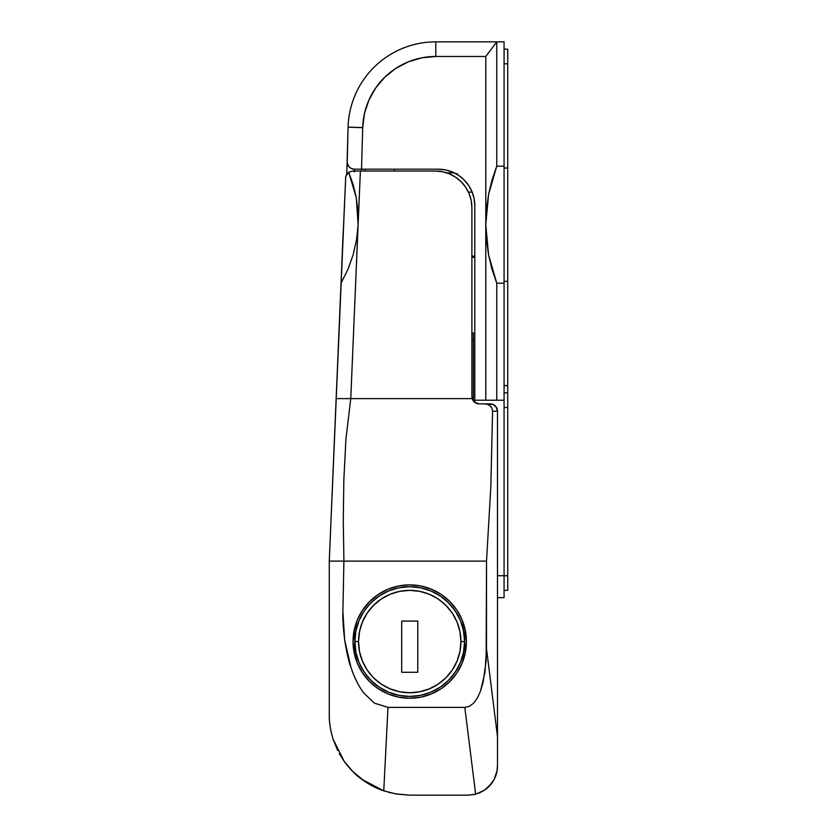 <?xml version="1.0" encoding="UTF-8"?>
<svg xmlns="http://www.w3.org/2000/svg" width="837" height="837" viewBox="0 0 837 837"><rect width="100%" height="100%" fill="white"/><g stroke="black" fill="none" stroke-linecap="round" stroke-linejoin="round"><path stroke-width="1.26" d="M496.759 41.85L504.073 41.85L504.073 166.176L496.759 166.176L496.759 41.85L504.073 41.85L504.073 597.67L497.481 597.67L504.073 597.67L504.073 575.73L497.481 575.73L507.724 575.73L504.073 575.73L504.073 400.212L485.784 400.212L485.784 224.682L486.485 239.874L488.567 254.846L492.01 269.357L496.759 283.199L496.759 400.212L504.073 400.212L504.073 166.176L496.759 166.176L492.01 180.018L488.567 194.529L486.485 209.501L485.784 224.682L485.784 56.477L435.805 56.477L421.796 57.837L408.299 61.844L395.817 68.372L384.832 77.171L375.729 87.916L368.845 100.199L364.451 113.581L362.703 127.548L361.532 169.189L438.253 169.189L445.378 169.89L452.242 171.972L458.561 175.351L464.106 179.903L468.647 185.448L472.026 191.767L474.108 198.62L474.809 205.756L474.809 402.419L474.809 400.212L485.784 400.212L485.784 56.477L496.759 41.85L496.759 166.176L488.567 194.529L485.784 224.682L488.567 254.846L496.759 283.199L504.073 283.199L496.759 283.199L496.759 400.212L474.809 400.212L474.809 205.756A36.566 36.566 0 0 0 438.243 169.189L354.417 169.189L361.532 169.189L362.703 127.548A73.133 73.133 0 0 1 435.805 56.477L435.805 41.85L496.759 41.85L485.784 56.477L435.805 56.477L435.805 41.85L496.759 41.85M347.083 162.514L348.077 127.14A87.759 87.759 0 0 1 435.805 41.85A87.759 87.759 0 0 0 348.077 127.14L362.703 127.695M354.323 171.972L354.417 169.189L351.571 168.614L349.175 166.971L347.219 163.131L348.077 127.14L362.703 127.548M361.458 169.189L361.458 171.03M354.354 171.03L354.417 169.189L352.963 169.043A7.313 7.313 0 0 0 352.973 169.043L351.571 168.614A7.313 7.313 0 0 0 351.582 168.614L349.175 166.971L347.606 164.533L347.114 161.667A7.313 7.313 0 0 0 347.114 161.677M351.582 168.614A7.313 7.313 0 0 1 347.209 163.121A7.313 7.313 0 0 0 350.295 167.913M347.114 161.667L346.759 174.18M474.809 256.122L471.89 256.122L474.809 256.122M457.264 173.489L457.264 174.525M466.408 641.571A56.675 56.675 0 0 1 409.722 698.246A56.675 56.675 0 0 1 353.047 641.571L354.135 652.619L357.357 663.26L362.599 673.053L369.651 681.642L378.23 688.694L388.033 693.936L398.663 697.158L409.722 698.246L420.781 697.158L431.411 693.936L441.214 688.694L449.804 681.642L456.856 673.053L462.087 663.26L465.309 652.619L466.408 641.571L465.309 630.512L462.087 619.872L456.856 610.079L449.804 601.489L441.214 594.437L431.411 589.206L420.781 585.973L409.722 584.885L398.663 585.973L388.033 589.206L378.23 594.437L369.651 601.489L362.599 610.079L357.357 619.872L354.135 630.512L353.047 641.571A56.675 56.675 0 0 1 409.722 584.885A56.675 56.675 0 0 1 466.408 641.571M475.144 402.649L479.203 403.873A7.313 7.313 0 0 1 471.89 396.56L471.89 207.597L471.89 396.56A7.313 7.313 0 0 0 472.183 398.611L350.766 398.611L358.121 224.703L356.541 239.884L353.13 254.856L347.93 269.368L341.015 283.209L336.139 398.611L350.766 398.611L360.381 171.03L352.764 171.03L348.726 172.244L353.235 184.81L356.321 197.835L357.954 211.186L358.121 224.703L360.381 171.03L435.324 171.03A36.566 36.566 0 0 1 471.89 207.597L471.189 200.461L469.107 193.609L465.728 187.279L461.177 181.744L455.642 177.193L449.312 173.814L442.459 171.731L435.324 171.03L352.764 171.03L348.726 172.244L345.733 176.356L329.276 561.114L329.276 677.939L329.276 561.114L486.517 561.114L486.13 661.01L483.085 682.479L480.501 691.142L477.299 698.11L473.554 703.226L469.348 706.344L464.807 707.391L387.981 707.391L374.401 703.143L363.99 693.245C358.843 686.581 354.532 678.064 351.038 667.717L344.666 640.054L342.898 611.669L343.902 561.114L343.285 520.834L343.829 480.166L345.901 439.32L350.766 398.611L472.183 398.611L474.631 402.273L479.203 403.873L484.895 403.873L479.203 403.873L474.82 402.419L472.183 398.611A7.313 7.313 0 0 1 471.89 396.56L472.445 399.364L474.035 401.739M488.913 786.581L484.487 790.222L491.413 783.746L493.987 779.781L496.906 771.693L497.481 765.897L496.927 771.599L495.263 777.092M494.761 778.222L493.202 781.141M492.062 782.867L489.708 785.765M329.276 677.939L329.276 714.704C329.129 722.143 330.416 730.345 333.136 739.322L344.248 761.44C354.752 775.627 367.924 785.43 383.764 790.85L387.981 707.391L374.401 703.143L363.99 693.245C359.23 687.271 354.919 678.755 351.038 667.717C348.809 661.805 346.685 652.578 344.666 640.054C343.17 627.154 342.574 617.696 342.898 611.669L343.902 561.114L329.276 561.114L336.139 398.611L350.766 398.611L345.901 439.32L343.829 480.166L343.285 520.834L343.902 561.114L486.517 561.114L490.838 486.621L492.574 411.197L497.481 411.197L496.927 408.393L495.347 406.018L492.972 404.438L496.257 407.127L497.481 411.197A7.313 7.313 0 0 0 490.179 403.873L492.972 404.438L484.895 403.873L487.783 404.407L490.273 405.955L491.978 408.33L492.574 411.197L490.838 486.621L486.517 561.114L486.517 648.738L497.481 736.508L497.481 411.197L497.481 765.897L497.084 770.741L493.987 779.781A29.253 29.253 0 0 0 497.481 765.897L497.481 736.508L486.517 648.738L484.979 672.352L480.501 691.142L477.299 698.11L473.554 703.226L469.348 706.344L464.807 707.391L475.657 794.187L468.228 795.15L409.722 795.15L396.539 794.062L383.764 790.85L387.981 707.391L464.807 707.391L475.657 794.187L484.456 790.243L479.423 792.921L473.941 794.585L468.228 795.15L409.722 795.15L395.158 793.821M390.617 792.848L378.941 789.029L365.078 781.622L352.858 771.609L343.787 760.791M333.733 741.111L332.184 736.152M329.349 718.041L329.276 714.871M333.586 459.178L333.618 458.278L333.586 459.178M409.722 795.15L396.539 794.062L383.764 790.85L361.615 779.184C356.028 775.292 350.243 769.381 344.248 761.44L339.278 753.562M337.698 750.538L333.136 739.322C330.353 729.864 329.067 721.651 329.276 714.704M363.771 780.733L367.799 783.359M493.987 779.781L488.201 787.272L484.456 790.243L475.657 794.187L468.228 795.15M484.456 790.243A29.253 29.253 0 0 0 491.424 783.725M378.23 594.437L369.651 601.489M369.651 681.642L378.23 688.694L388.033 693.936M345.733 176.356L341.015 283.209L347.93 269.368L353.13 254.856L356.541 239.884L358.121 224.703L356.321 197.835L348.726 172.244L346.382 174.787M343.212 231.19L341.894 262.389A7.313 6.33 -177.6 0 1 341.894 262.368M329.276 699.041L329.276 677.3M329.276 647.869L329.276 642.617M490.168 403.873L484.895 403.873L487.783 404.407L490.273 405.955L491.978 408.33L492.574 411.197L497.481 411.197L496.927 408.393L495.347 406.018L492.972 404.438L490.168 403.873M507.724 392.898L507.724 385.585L507.724 392.898L504.073 392.898L507.724 392.898L507.724 407.525L504.073 407.525L507.724 407.525L507.724 575.73L507.724 393.181M507.724 385.585L504.073 385.585L507.724 385.585L507.724 281.337L504.073 281.337L507.724 281.337L507.724 168.038L504.073 168.038L507.724 168.038L507.724 63.79L504.073 63.79L507.724 63.79L507.724 49.163L504.073 49.163L507.724 49.163L507.724 385.585M507.724 590.357L504.073 590.357L507.724 590.357L507.724 575.73L507.724 590.357M394.363 169.189L394.363 171.03L394.363 169.189M365.11 171.03L365.11 169.189L365.11 171.03M473.355 400.954L473.355 333.011L471.89 333.011L473.355 333.011L473.355 400.954M471.89 340.324L473.355 340.324L471.89 340.324M464.577 641.571C466.784 625.521 450.327 587.459 409.722 586.716C369.127 587.459 352.67 625.521 354.878 641.571L358.529 641.571A51.193 51.193 0 0 1 409.722 590.367A51.193 51.193 0 0 1 460.915 641.571L464.577 641.571A54.855 54.855 0 0 1 409.722 696.415A54.855 54.855 0 0 1 354.878 641.571A54.855 54.855 0 0 1 409.722 586.716A54.855 54.855 0 0 1 464.577 641.571L463.52 630.868L460.402 620.573L455.328 611.094L448.506 602.776L440.199 595.965L430.71 590.891L420.425 587.773L409.722 586.716L399.019 587.773L388.734 590.891L379.255 595.965L370.937 602.776L364.116 611.094L359.052 620.573L355.924 630.868L354.878 641.571L355.924 652.264L359.052 662.559L364.116 672.038L370.937 680.355L379.255 687.177L388.734 692.241L399.019 695.369L409.722 696.415L420.425 695.369L430.71 692.241L440.199 687.177L448.506 680.355L455.328 672.038L460.402 662.559L463.52 652.264L464.577 641.571L460.915 641.571L459.931 631.579L457.023 621.975L452.294 613.123L445.922 605.371L438.169 598.999L429.318 594.27L419.714 591.351L409.722 590.367L399.741 591.351L390.136 594.27L381.285 598.999L373.522 605.371L367.161 613.123L362.431 621.975L359.512 631.579L358.529 641.571L359.512 651.552L362.431 661.157L367.161 670.008L373.522 677.771L381.285 684.132L390.136 688.861L399.741 691.78L409.722 692.764L419.714 691.78L429.318 688.861L438.169 684.132L445.922 677.771L452.294 670.008L457.023 661.157L459.931 651.552L460.915 641.571A51.193 51.193 0 0 1 409.722 692.764A51.193 51.193 0 0 1 358.529 641.571L354.878 641.571C352.67 657.61 369.127 695.673 409.722 696.415C450.327 695.673 466.784 657.61 464.577 641.571M401.676 672.278L401.676 621.085L417.768 621.085L417.768 672.278L401.676 672.278L401.676 621.085L401.676 672.278L417.768 672.278L417.768 621.085L401.676 621.085L417.768 621.085L417.768 672.278L401.676 672.278M474.809 257.231L471.89 257.231M472.183 192.144L468.458 192.144M446.738 172.861L454.209 172.861"/></g></svg>
